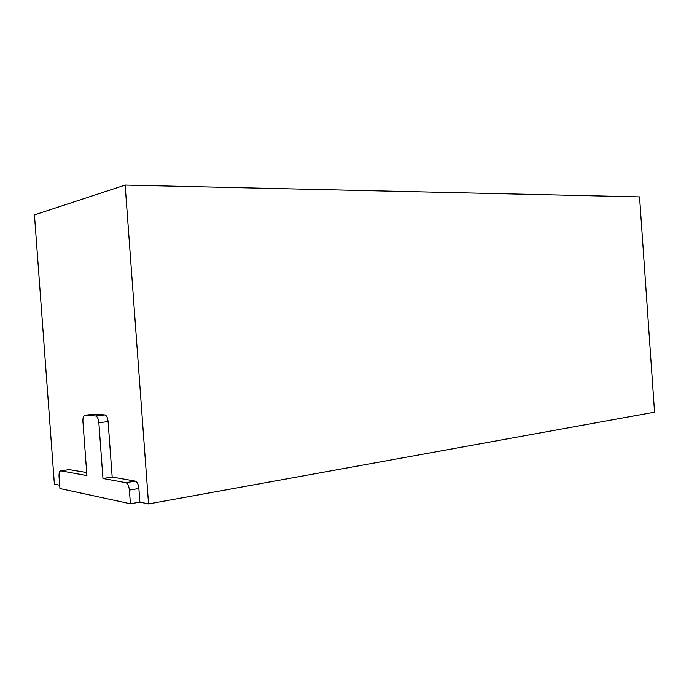 <?xml version="1.0" encoding="UTF-8"?>
<svg xmlns="http://www.w3.org/2000/svg" width="689" height="689" viewBox="0 0 689 689"><rect width="100%" height="100%" fill="white"/><g stroke="black" fill="none" stroke-linecap="round" stroke-linejoin="round"><path stroke-width="1.03" d="M148.548 503.935L654.55 412.177L639.556 196.882L125.157 185.065L148.548 503.935L139.876 502.109L130.402 503.805L129.394 490.086L138.877 488.475C138.394 484.341 137.232 481.895 135.38 481.129L112.178 477.029L108.095 421.59C107.691 417.87 106.692 415.648 105.098 414.916L93.747 414.192M104.874 414.881L95.65 415.992L85.04 415.234C83.49 415.51 82.783 417.568 82.913 421.418L86.909 475.582L60.933 470.845C59.538 470.957 58.91 472.826 59.039 476.461L59.934 488.535L130.402 503.805M59.685 485.228L54.379 484.117L34.45 214.89L125.157 185.065M86.685 472.525L69.107 469.614M139.876 502.109L138.877 488.475M95.65 415.992L95.874 416.027C97.45 416.767 98.441 419.007 98.854 422.745L108.095 421.59M112.178 477.029L102.962 478.502L98.854 422.745M135.345 481.12L125.889 482.679L102.962 478.502M125.889 482.679L125.923 482.688C127.749 483.463 128.903 485.934 129.394 490.086M60.933 470.845L69.692 469.519M85.04 415.234L94.143 414.141M95.874 416.027L105.098 414.916M125.923 482.688L135.38 481.129"/></g></svg>
